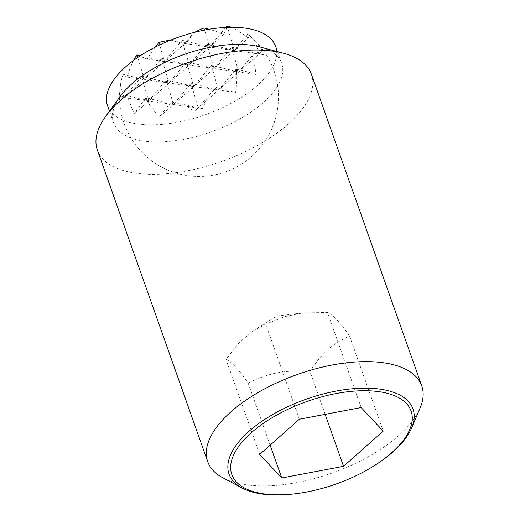 <?xml version="1.0" encoding="UTF-8"?>
<svg xmlns="http://www.w3.org/2000/svg" width="520" height="520" viewBox="0 0 520 520"><rect width="100%" height="100%" fill="white"/><g stroke="black" fill="none" stroke-linecap="round" stroke-linejoin="round"><path stroke-width="0.39" stroke-dasharray="2.6 1.95" d="M226.895 27.391A73.697 10.725 132.3 0 1 223.594 34.567A79.242 63.102 -148.9 0 0 209.138 29.276M194.675 32.318A77.493 57.389 108.4 0 0 193.499 32.994A58.832 8.561 132.3 0 1 188.377 40.359A77.493 61.711 -148.9 0 0 183.768 39.949A77.493 57.389 108.4 0 0 180.453 42.913A58.832 5.278 -167.3 0 1 171.191 40.177A77.493 61.711 -148.9 0 0 170.339 40.268M155.22 47.138A79.242 58.682 108.4 0 0 147.388 59.091A73.697 6.617 -167.3 0 1 139.718 56.127M133.653 60.366A73.697 54.574 108.4 0 0 127.108 77.09A79.242 7.111 -167.3 0 1 123.149 74.321A77.493 61.711 -148.9 0 0 120.647 83.674A77.493 61.711 -148.9 0 0 120.406 85.241A58.832 43.57 108.4 0 0 119.613 96.895A77.493 6.955 -167.3 0 1 119.997 96.531A77.493 61.711 -148.9 0 0 120.4 100.678A58.832 8.561 132.3 0 1 122.616 95.895A77.493 6.955 -167.3 0 1 127.608 95.817A79.242 63.102 -148.9 0 0 134.654 113.484A73.697 10.725 132.3 0 1 144.787 99.19A68.12 31.349 160.5 0 0 145.62 99.314A68.12 31.349 160.5 0 0 146.465 99.424A73.697 58.682 -148.9 0 0 159.393 116.987A79.242 11.531 132.3 0 1 171.347 102.011L173.446 104.52L159.393 116.987M223.594 34.567L209.547 47.034L225.706 27.45M204.022 28.015L209.547 47.034L183.937 40.723L182.559 41.945L189.267 65.026L205.621 45.208L206.999 43.992L209.547 47.034L168.987 83.025L185.341 63.206L186.719 61.984L189.267 65.026L163.657 58.715L162.279 59.936L168.987 83.025L148.707 101.017L165.061 81.198L166.439 79.976L168.987 83.025L143.377 76.713L141.999 77.928L148.707 101.017L134.654 113.484M144.787 99.19L146.159 97.974L148.707 101.017L127.608 95.817M262.587 50.876A58.832 46.845 -148.9 0 0 255.457 41.769L259.019 54.041L261.56 50.966A77.493 11.278 132.3 0 1 262.587 50.876L259.019 54.041L233.409 47.73L232.037 48.952L238.739 72.04L252.213 55.712A77.493 11.278 132.3 0 1 257.667 52.423L259.019 54.041L238.739 72.04L198.178 108.023L206.875 97.494A77.493 11.278 132.3 0 1 216.359 87.523L218.458 90.031L236.191 68.991L238.739 72.04L213.129 65.728L211.757 66.944L218.458 90.031L192.849 83.72L191.477 84.942L198.178 108.023L194.61 111.195A77.493 11.278 132.3 0 1 197.789 107.556L198.178 108.023L184.567 104.669A58.832 46.845 -148.9 0 0 194.61 111.195M191.172 83.486L193.726 86.528L173.446 104.52L189.8 84.702L191.172 83.486L192.849 83.72M211.452 65.487L214 68.53L193.726 86.528L210.08 66.71L211.452 65.487L213.129 65.728M231.732 47.495L234.28 50.538L214 68.53L230.36 48.718L231.732 47.495L233.409 47.73M228.95 26.241L227.578 27.45L234.28 50.538L247.754 34.21A79.242 11.531 132.3 0 1 247.786 34.236A79.242 11.531 132.3 0 1 248.333 38.071L234.28 50.538L208.676 44.226L207.298 45.448L214 68.53L188.396 62.225L187.018 63.44L193.726 86.528L168.116 80.216L166.738 81.439L173.446 104.52L147.836 98.209L146.465 99.424M248.333 38.071A73.697 58.682 -148.9 0 0 231.186 27.287M188.377 40.359L184.808 43.531L193.499 32.994M159.003 42.504L164.528 61.523L180.882 41.704L182.26 40.482L184.808 43.531L144.248 79.514L160.602 59.696L161.98 58.48L164.528 61.523L140.517 55.608M122.616 95.895L123.968 97.513L141.7 76.473L144.248 79.514L120.4 100.678M183.768 39.949L184.808 43.531L171.191 40.177M138.918 55.211L137.54 56.433L144.248 79.514L123.149 74.321M120.406 85.241L123.968 97.513L119.997 96.531M227.578 27.45L225.901 27.215M146.159 97.974L147.836 98.209M119.613 96.895L202.534 108.641A58.832 43.57 108.4 0 0 206.875 97.494M197.789 107.556A77.493 6.955 -167.3 0 1 202.534 108.641M171.347 102.011A77.493 6.955 -167.3 0 1 184.567 104.669M191.477 84.942L189.8 84.702M166.738 81.439L165.061 81.198M166.439 79.976L168.116 80.216M127.108 77.09L235.599 92.463A73.697 54.574 108.4 0 0 236.489 70.454L234.819 70.213M216.359 87.523A79.242 7.111 -167.3 0 1 235.599 92.463M137.54 56.433L135.87 56.193M211.757 66.944L210.08 66.71M187.018 63.44L185.341 63.206M186.719 61.984L188.396 62.225M236.191 68.991L237.861 69.232A73.697 6.617 -167.3 0 1 255.879 74.464A79.242 58.682 108.4 0 0 252.213 55.712M236.489 70.454A68.12 31.349 160.5 0 0 237.861 69.232M147.388 59.091L255.879 74.464M232.037 48.952L230.36 48.718M207.298 45.448L205.621 45.208M206.999 43.992L208.676 44.226M180.453 42.913L263.374 54.659A77.493 57.389 108.4 0 0 261.56 50.966M257.667 52.423A58.832 5.278 -167.3 0 1 263.374 54.659M255.457 41.769A77.493 57.389 108.4 0 0 247.754 34.21M182.559 41.945L180.882 41.704M161.98 58.48L163.657 58.715M141.999 77.928L140.322 77.695M162.279 59.936L160.602 59.696M141.7 76.473L143.377 76.713M182.26 40.482L183.937 40.723M349.57 336.057C340.184 322.491 332.82 314.639 327.483 312.507L302.25 313.001L284.369 316.726L265.714 324.175L254.105 330.213L239.831 341.887L226.025 359.392C231.361 361.524 238.719 369.375 248.105 382.941C269.704 372.762 284.232 370.019 309.881 371.274C323.031 352.085 332.365 343.804 349.57 336.057L383.227 431.106M222.905 477.834A113.535 52.247 160.5 0 0 245.98 484.77A113.535 52.247 160.5 0 0 420.108 407.999M374.991 465.231A97.578 44.909 -19.5 0 1 293.982 493.922M97.364 150.072A113.535 52.247 160.5 0 0 135.636 173.173A113.535 52.247 160.5 0 0 258.525 144.846A113.535 52.247 160.5 0 0 311.402 74.275M120.263 96.33A89.122 41.015 160.5 0 0 113.64 122.922A89.122 41.015 160.5 0 0 143.689 141.056A89.122 41.015 160.5 0 0 240.156 118.82A89.122 41.015 160.5 0 0 281.664 63.42A89.122 41.015 160.5 0 0 259.786 46.923M107.588 105.82A89.122 41.015 160.5 0 0 137.631 123.948A89.122 41.015 160.5 0 0 234.097 101.719A89.122 41.015 160.5 0 0 275.606 46.319M361.147 407.557L327.483 312.507M325.137 414.356L309.881 371.274M270.14 445.159L248.105 382.941M299.37 419.224L265.714 324.175M259.682 454.441L226.025 359.392M120.647 83.674A79.475 79.475 0 0 0 272.175 127.978A79.475 79.475 0 0 0 247.786 34.236M277.498 51.649L281.664 63.42M109.473 111.15L113.64 122.922M302.25 313.001L276.582 316.05L254.105 330.213"/><path stroke-width="0.78" d="M231.186 27.287A73.697 58.682 -148.9 0 0 228.95 26.241A68.12 31.349 160.5 0 0 228.111 26.111A68.12 31.349 160.5 0 0 227.272 26A73.697 10.725 132.3 0 1 226.895 27.391M209.138 29.276A79.242 63.102 -148.9 0 0 204.022 28.015A77.493 57.389 108.4 0 0 194.675 32.318M170.339 40.268A77.493 61.711 -148.9 0 0 159.003 42.504A79.242 58.682 108.4 0 0 155.22 47.138M139.718 56.127A73.697 6.617 -167.3 0 1 137.248 54.977A68.12 31.349 160.5 0 0 135.87 56.193A73.697 54.574 108.4 0 0 133.653 60.366M225.706 27.45L227.272 26M140.517 55.608L137.248 54.977M411.606 428.019L420.108 407.999A113.535 52.247 160.5 0 0 421.746 385.873A113.535 52.247 160.5 0 0 383.468 362.772A113.535 52.247 160.5 0 0 260.579 391.092A113.535 52.247 160.5 0 0 207.701 461.669A113.535 52.247 160.5 0 0 222.905 477.834L242.112 488.04A97.578 44.909 -19.5 0 1 259.402 423.059A97.578 44.909 -19.5 0 1 380.113 389.149A97.578 44.909 -19.5 0 1 411.606 428.019A97.578 44.909 -19.5 0 1 374.991 465.231L374.049 465.829A95.095 43.764 160.5 0 0 379.035 391.684A95.095 43.764 160.5 0 0 251.219 432.822A95.095 43.764 160.5 0 0 263.874 493.863A95.095 43.764 160.5 0 0 295.094 493.792A95.095 43.764 160.5 0 0 374.049 465.829M295.094 493.792L293.982 493.922A97.578 44.909 -19.5 0 1 261.944 494A97.578 44.909 -19.5 0 1 242.112 488.04M421.746 385.873L311.402 74.275A113.535 52.247 160.5 0 0 283.53 53.261A113.535 52.247 160.5 0 0 273.124 51.175A113.535 52.247 160.5 0 0 105.801 116.201A113.535 52.247 160.5 0 0 97.364 150.072L207.701 461.669M283.53 53.261L259.786 46.923A89.122 41.015 160.5 0 0 251.615 45.286A89.122 41.015 160.5 0 0 120.263 96.33L105.801 116.201M277.498 51.649L275.606 46.319A89.122 41.015 160.5 0 0 245.564 28.184A89.122 41.015 160.5 0 0 149.091 50.414A89.122 41.015 160.5 0 0 107.588 105.82L109.473 111.15M343.538 466.323L281.762 477.99L259.682 454.441L299.37 419.224L361.147 407.557L383.227 431.106L343.538 466.323L325.137 414.356M281.762 477.99L270.14 445.159"/></g></svg>
